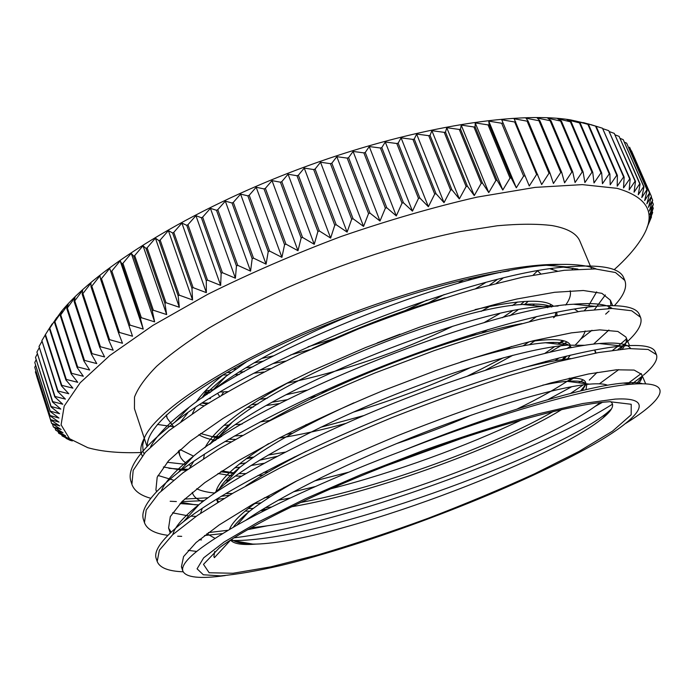 <?xml version="1.0" encoding="UTF-8"?>
<svg xmlns="http://www.w3.org/2000/svg" width="695" height="695" viewBox="0 0 695 695"><rect width="100%" height="100%" fill="white"/><g stroke="black" fill="none" stroke-linecap="round" stroke-linejoin="round"><path stroke-width="1.04" d="M471.679 278.096L467.822 280.563M444.114 294.567L428.659 302.794M310.213 349.568L290.753 354.867M263.648 361.044L254.092 362.86M241.921 364.849L240.183 365.11M261.737 358.429L273.726 355.797M308.067 346.796L333.965 338.682M405.159 310.587L427.017 300.084M458.048 283.247L463.539 279.989M225.249 575.564C200.16 579.083 186.025 577.606 182.863 571.125C180.066 562.802 198.336 547.347 237.655 524.777C277.348 502.572 338.491 474.954 403.169 450.568C499.192 412.804 592.435 386.837 631.964 384.161L632.259 384.135C675.088 380.834 664.95 399.008 625.735 423.394M615.231 399.095L582.757 403.534L537.765 413.994C502.276 423.881 463.86 436.147 422.517 450.794L361.591 474.355L305.444 498.732L258.592 521.858L224.172 541.97L203.661 557.842L197.076 568.823L203.331 574.765L220.68 575.877C236.995 574.418 256.985 570.977 280.65 565.548C367.473 544.593 494.119 496.995 573.245 455.564C634.327 423.907 663.065 396.454 615.231 399.095M596.249 268.974C588.248 265.664 576.233 264.143 560.213 264.404C509.617 263.214 406.74 288.807 313.367 328.353C219.881 367.863 154.16 412.926 144.239 438.293C140.46 445.382 139.808 451.255 142.293 455.903M168.894 468.317L181.352 469.195M182.559 469.221L187.885 469.238M239.384 463.999L245.639 462.905M259.556 460.212L277.088 456.363M552.134 343.495L553.793 342.4M594.581 309.475L605.362 294.949M577.91 269.121L563.88 267.219M509.14 270.876C442.142 281.058 341.228 314.409 264.804 352.356C188.215 390.364 145.82 426.93 147.375 446.068M167.234 462.279L185.843 464.382M246.178 458.77L253.162 457.484M584.243 310.717L587.423 307.138M588.604 305.704L596.666 291.865M590.316 265.916L579.925 241.235C576.824 233.581 567.537 228.36 552.082 225.571C537.313 223.729 519.017 223.799 497.186 225.779L460.429 231.548C407.157 242.303 343.304 262.953 285.532 288.408C257.376 301.421 231.783 314.67 208.752 328.153C187.659 341.497 170.292 354.207 156.662 366.274C145.325 377.767 137.94 388.045 134.5 397.097L134.448 408.677L147.001 446.459M157.4 424.428L173.568 426.791M230.427 423.637L230.983 423.55M532.631 305.47L534.594 304.054M572.063 269.538L573.036 268.201M609.767 401.71L631.225 404.281L631.182 414.767L612.495 431.178L579.005 451.446L534.672 473.747C501.043 489.08 465.433 503.962 427.833 518.392C390.034 532.205 353.546 544.324 318.353 554.758L270.807 566.859L233.007 573.262L209.16 572.75L203.496 564.357L219.403 547.773C248.341 525.82 322.932 489.376 407.096 457.744C491.261 426.105 571.394 404.394 607.621 401.858L609.767 401.71M214.642 551.526L213.921 556.686L214.39 557.668L230.618 540.084C233.642 543.89 242.147 545.228 256.151 544.089C336.354 541.883 553.767 459.551 603.008 417.895C612.304 410.241 614.849 404.829 610.644 401.658M156.879 560.118L156.219 558.624C153.378 550.657 162.517 538.312 183.628 521.58C222.304 491.374 307.642 447.154 400.563 410.424C493.441 373.71 580.299 349.55 622.025 346.032C642.067 344.416 653.144 346.371 655.246 351.905L655.646 353.295M641.216 373.545L627.707 383.64M228.108 530.242L208.361 532.605M174.08 533.447L173.177 533.378M144.1 521.241L143.544 519.86C139.799 509.461 151.414 493.632 178.389 472.374C219.003 441.038 298.251 399.434 383.614 365.813C468.916 332.201 550.544 310.196 595.163 306.33C621.73 304.245 636.464 306.999 639.365 314.592L639.808 315.973M626.412 338.96L618.646 345.658M617.629 346.475L612.729 350.245M229.515 495.188L221.14 496.317M208.031 497.759L184.583 499.08M131.468 482.764L131.025 481.592C126.264 468.343 140.842 448.562 174.766 422.247C256.09 357.334 475.884 272.327 566.79 266.923C600.819 264.152 619.792 267.757 623.702 277.748L624.197 279.208M609.671 306.964L608.047 308.537M564.036 340.88L558.537 344.216M403.169 450.568C497.255 412.231 586.954 386.003 623.25 383.093C632.215 382.276 638.653 382.493 642.554 383.744M196.52 551.422L188.206 550.336M172.803 534.603C174.723 526.897 183.567 516.793 199.335 504.275C235.596 475.693 313.271 435.122 397.314 401.788C481.331 368.489 560.3 346.675 599.238 343.521C617.212 342.122 627.672 343.782 630.608 348.49M618.732 369.618L599.411 383.814M267.827 508.862L261.563 510.026M196.042 516.394L190.908 516.142M188.719 515.968L172.516 512.823M161.249 490.896C165.184 481.513 175.948 469.916 193.558 456.111C266.619 395.394 493.033 307.459 573.445 304.245C593.374 302.646 606.309 304.054 612.226 308.458M608.916 330.021L593.6 344.086M263.327 474.885L261.355 475.241M228.351 480.071L225.771 480.349M173.472 480.167L158 475.441M150.511 446.85C156.401 435.687 169.319 422.464 189.257 407.174C264.856 346.683 462.236 270.259 546.296 265.273L560.213 264.404M183.141 571.794C168.26 571.212 159.615 567.763 157.2 561.473L159.372 550.197L172.664 534.733L197.493 515.386L233.563 492.833L279.729 468.082C314.783 450.881 352.209 434.071 392.015 417.634C432.09 401.901 470.611 388.053 507.567 376.099L557.459 361.782L598.456 352.565L628.862 348.577L648.131 349.463L656.454 354.65C658.148 359.619 653.778 366.491 643.335 375.248M642.015 376.351L631.686 384.127M602.417 402.336L595.163 406.375M268.339 525.594L247.646 529.651M222.504 533.595L204.512 535.532M181.708 536.349L177.659 536.21M167.86 535.324C154.75 533.595 146.949 529.382 144.464 522.683L146.211 510.017L158.877 493.25L183.115 472.713L218.551 449.161L264.013 423.707C298.676 406.201 335.737 389.261 375.204 372.894L434.08 350.697C472.635 337.622 507.967 327.102 540.067 319.127L581.194 311.152L611.991 308.467L631.677 310.752L640.538 317.302C642.858 323.992 637.515 332.94 624.501 344.155M624.11 344.494L617.916 349.568M573.653 378.193L567.806 381.451M284.446 487.308L283.968 487.412M223.929 498.489L216.64 499.392M204.113 500.626L181.951 501.625M176.374 501.555L170.179 501.269M150.815 498.298C140.572 495.526 134.274 490.887 131.902 484.389L133.179 470.402L145.333 452.332L168.902 430.648L203.748 406.141C232.147 388.74 264.647 371.26 301.23 353.694L358.655 328.839C398.148 313.471 436.278 300.353 473.034 289.485L522.935 277.105L564.218 270.303L595.302 268.93L615.492 272.527L624.822 280.441C627.342 287.096 623.884 295.488 614.441 305.618M609.081 311.012L605.64 314.157M566.998 342.01L562.629 344.677M560.761 345.797L549.927 352.113M214.39 557.668L213.86 556.486M245.431 520.503C282.031 495.135 352.643 460.342 424.298 432.455C496.03 404.542 559.962 386.663 589.447 384.153C598.169 383.423 604.216 383.788 607.569 385.256M600.202 402.579C549.067 443.497 350.167 518.87 251.069 527.705M230.836 528.652L229.767 528.634M200.577 513.284L202.245 508.28M213.365 494.006L224.876 483.92C256.855 458.309 323.349 423.177 394.656 394.708C465.954 366.265 533.204 347.761 567.051 345.172L584.599 345.285M594.712 349.976L595.502 353.121M571.82 378.184C557.729 387.845 539.537 398.105 517.245 408.964M348.516 472.226L314.183 481.053M286.227 486.978L284.038 487.386M232.417 493.502L225.719 493.572M214.39 493.016C207.084 492.312 201.185 490.896 196.685 488.767M189.718 467.935L193.775 461.237M209.768 444.357L218.013 437.529C282.335 383.579 473.538 309.101 543.221 306.512L558.111 306.035M574.348 308.971L578.214 311.603M562.62 340.524L557.998 344.155M554.706 346.596L544.932 353.312M285.271 452.132L268.157 455.086M253.753 457.067L247.55 457.753M204.2 458.161L203.618 458.083M193.549 456.12L180.109 449.578M181.013 421.509L187.772 412.882M209.264 393.022L212.401 390.573C245.144 365.231 300.57 335.364 359.167 311.986M550.37 268.93L557.442 271.12M551.083 304.575L547.625 307.711M536.61 316.538L529.373 321.707M269.842 420.432L260.139 421.917M242.086 424.08L235.814 424.619M229.628 425.019L224.051 425.262M537.305 271.05L533.239 275.046M489.827 306.339L481.114 311.386M453.044 326.12C400.268 351.696 344.902 370.748 286.948 383.266M227.665 391.65L220.576 391.997M210.559 392.171L204.217 392.049M232.747 369.201L236.083 368.889M245.848 367.811L252.806 366.891M272.857 363.615L285.645 361.087M475.406 288.816L485.597 282.596M500.409 272.675L501.078 272.205M202.818 402.9L209.082 403.135M259.461 399.416L267.358 398.183M286.201 394.717L306.79 390.173M361.774 374.64L371.643 371.365M426.278 350.549L435.722 346.458M483.781 322.801L499.557 313.68M512.284 305.6L517.584 301.986M552.204 269.356L552.638 268.609M166.47 414.906L167.208 418.294L173.724 426.904M212.722 436.495L218.899 436.573M219.229 436.573L221.609 436.547M234.406 436.017L242.286 435.391M305.87 424.723L310.604 423.62M353.277 412.161C395.177 399.503 434.549 384.517 471.392 367.186M506.281 349.377L511.477 346.449M553.576 317.771L557.06 314.609M565.669 305.044C569.683 299.528 571.177 294.784 570.161 290.797M445.252 297.764C401.519 310.543 357.247 327.484 312.437 348.569M179.032 450.534L179.727 455.338L180.961 458.005L183.35 460.967L186.642 463.522M188.762 464.72L190.882 465.711M554.966 360.801L559.275 357.829M575.512 344.772C580.959 339.516 584.174 334.912 585.155 330.95M521.971 323.592C455.998 335.572 337.301 380.469 265.342 423.02M192.246 492.347L192.402 492.859C193.757 496.734 197.18 499.688 202.671 501.712M254.744 503.588L261.12 502.815M278.165 500.218L290.154 498.028M330.186 488.967C394.543 472.557 467.318 445.895 521.902 419.711M570.586 393.422L583.27 384.839M584.938 383.588L585.781 382.936M589.299 380.122L597.127 372.372M570.508 358.533C557.946 359.871 541.865 363.033 522.275 368.02M306.243 451.264C282.3 463.504 262.18 475.05 245.874 485.901M206.884 533.708L214.946 538.312M230.905 540.458L232.564 540.493M233.225 540.501C320.656 541.7 554.801 455.321 606.996 412.899L611.444 408.964M233.277 527.253C236.3 522.961 241.252 518.027 248.124 512.441C259.774 503.05 276.176 492.451 297.33 480.653M542.734 385.16C552.351 383.162 560.422 381.885 566.964 381.338C577.128 380.547 583.418 381.338 585.833 383.701L585.581 382.259C584.417 379.209 578.935 377.88 569.153 378.262M586.728 384.969L585.955 389.669M561.777 409.52C506.116 444.044 376.681 492.564 291.379 506.811M264.943 510.312L260.529 510.669M249.783 511.12L245.153 511.094M217.7 502.268L216.588 499.097M218.404 490.592C221.557 484.163 228.664 476.466 239.723 467.483C265.012 447.441 303.063 425.887 353.903 402.813M460.742 361.973C497.299 350.68 525.542 344.268 545.462 342.748C560.413 341.723 569.023 343.321 571.281 347.561M570.282 355.154L567.58 358.881M471.384 415.097C447.632 425.366 422.63 434.888 396.385 443.671M262.988 475.093L257.854 475.536M241.417 476.179L235.379 476.032M232.182 475.832L217.978 473.503M203.583 458.561L204.452 454.139M209.69 444.409C214.468 437.772 222.009 430.344 232.312 422.126C291.283 372.52 459.534 306.851 522.701 304.488C536.557 303.446 546.227 304.297 551.7 307.025M556.712 312.151L557.008 315.426M534.776 340.889L529.364 344.755M512.849 355.275L485.414 370.209M345.754 423.42C322.211 429.962 299.971 434.862 279.051 438.128M230.992 441.794L224.998 441.473M215.702 440.378C208.7 439.214 203.088 437.329 198.866 434.714M192.411 413.568L195.226 407.835M203.218 397.106C208.934 390.633 216.536 383.701 226.023 376.325L247.133 361.391M537.739 270.972L540.623 273.7M528.269 301.274L524.447 304.662M517.879 309.953L509.756 315.843M487.838 329.612L481.409 333.244M316.425 396.037L309.04 397.757M279.746 403.534L266.706 405.472M253.414 406.983L247.177 407.505M204.191 405.854L199.839 404.811M502.911 278.252L496.421 283.239M400.025 334.208L377.203 342.904M263.726 372.007L254.248 373.189M239.315 374.492L234.901 374.727M227.821 374.944L223.052 374.97M256.16 544.089L252.841 544.089C242.581 543.994 235.492 542.421 231.574 539.381M229.419 529.477C232.121 522.397 241.486 513.101 257.498 501.599M585.781 384.526L582.297 390.52M553.185 411.527C496.326 444.557 381.572 487.351 300.24 502.581M271.519 507.029L265.455 507.654M253.267 508.445L248.263 508.54M218.534 501.755L216.605 499.192M216.015 491.487C219.125 479.811 236.674 463.852 268.661 443.592M530.155 341.54C553.985 338.17 567.337 339.299 570.221 344.955M570.786 346.831L570.812 347.656M566.773 355.988L563.662 359.402M268.279 471.948L263.7 472.444M245.804 473.608L238.793 473.625M234.319 473.469L220.628 471.766M205.016 447.658C214.434 429.275 244.484 406.332 295.166 378.836M475.137 309.579C518.435 299.814 544.463 298.624 553.22 306.009M555.974 312.298L555.157 315.808M529.06 341.81L523.1 345.849M503.415 357.751L467.526 376.056M363.833 415.567L320.595 427.329M292.499 433.298L286.305 434.401M235.205 439.379L228.811 439.24M218.708 438.415L200.542 433.506M196.138 402.092C201.741 393.726 211.08 384.396 224.146 374.101M524.343 301.448L520.503 304.679M512.198 311.012L502.416 317.719M476.579 333.018L470.202 336.415M327.666 390.686L320.482 392.51M287.313 399.695L272.579 402.144M257.941 404.047L251.329 404.698M207.058 404.047L202.419 403.152M497.047 279.677L489.749 284.95M270.564 368.532L260.356 369.992M244.18 371.703L239.019 372.077M231.148 372.451L226.831 372.555M144.239 438.293L142.692 444.93L143.083 450.812M143.457 452.132L144.091 453.748M163.351 467.005L180.648 469.95M181.482 470.02L186.347 470.341M234.728 467.865L240.14 467.153M251.008 465.528L264.178 463.261M294.22 457.032L295.818 456.667M542.474 363.25L545.844 361.339M567.294 348.334L570.343 346.336M580.69 339.143L591.992 330.29M610.175 308.484L610.531 307.399M610.931 305.565L610.358 300.197L601.887 293.333L583.331 290.501L554.688 292.282L516.689 299.032C487.099 306.035 454.686 315.434 419.433 327.241L365.666 347.509L312.854 370.426C279.164 386.568 249.184 402.596 222.913 418.52L190.586 440.934L168.616 460.733L157.192 477.178L155.915 489.862L156.627 491.565M180.057 503.562L198.787 504.883M264.256 497.863L270.277 496.725M293.36 491.843L315.148 486.587M385.247 466.136L463.687 437.668M547.981 399.599L571.872 386.655M578.501 382.78L583.235 379.922M622.346 349.09C626.021 344.277 627.211 340.263 625.926 337.049L617.89 331.463L599.794 329.864L571.429 332.862L533.56 340.698C504.031 348.325 471.557 358.246 436.13 370.461L382.024 391.042C345.745 406.158 311.629 421.743 279.685 437.798L237.673 461.106L204.808 482.634L182.212 501.364L170.31 516.611L168.581 528.052L171.126 532.153M199.204 539.815L201.507 539.876L199.552 539.529M233.989 537.843C342.114 524.768 534.351 453.696 612.547 404.134M638.331 383.796C641.502 379.974 642.614 376.838 641.685 374.397L634.153 370.079L616.439 369.792L588.43 373.997L550.692 382.98L504.813 396.567C470.854 407.8 435.461 420.692 398.643 435.252C362.06 450.421 327.606 465.893 295.297 481.67L252.65 504.335L219.194 524.933L196.042 542.56L183.567 556.591L181.43 566.738L182.611 568.962M610.184 184.8L609.897 174.028L588.535 124.466L583.418 122.598L595.545 126.116L616.786 175.279L610.184 184.8M594.016 182.967L592.748 172.282L571.16 121.86L566.964 119.696L579.474 122.885L600.966 172.907L594.016 182.967M575.069 182.507L572.75 171.969L550.987 120.713L547.79 118.202L560.57 121.052L582.262 171.934L575.069 182.507M553.437 183.497L550.014 173.168L528.13 121.104L525.993 118.193L538.929 120.73L560.769 172.429L553.437 183.497M529.277 185.991L501.729 119.749L529.277 185.991L536.618 174.462L514.682 121.99L501.729 119.749M502.789 190.013L497.081 180.274L475.119 126.777L475.224 122.902L502.789 190.013L510.017 178.085L488.055 124.891L475.224 122.902M474.259 195.573L467.396 186.217L445.495 132.102L446.746 127.68L474.259 195.573L481.235 183.298L459.299 129.452L446.746 127.68M444.018 202.636L436.043 193.714L414.255 139.061L416.635 134.074L444.018 202.636L450.595 190.091L428.745 135.673L416.635 134.074M412.456 211.15L403.413 202.705L381.798 147.609L385.273 142.015L412.456 211.15L418.494 198.405L396.793 143.5L385.273 142.015M379.991 221.019L369.957 213.087L348.586 157.652L353.077 151.44L379.991 221.019L385.36 208.161L363.876 152.874L353.077 151.44M347.1 232.113L336.171 224.711L315.087 169.05L320.517 162.222L347.1 232.113L351.67 219.238L330.438 163.664L320.517 162.222M314.244 244.284L302.542 237.429L281.788 181.647L288.06 174.219L314.244 244.284L317.902 231.478L296.991 175.731L288.06 174.219M281.909 257.35L269.573 251.043L249.201 195.26L256.177 187.25L281.909 257.35L284.576 244.701L264.022 188.91L256.177 187.25M250.565 271.128L237.751 265.351L217.778 209.682L225.319 201.133L250.565 271.128L252.172 258.714L232.008 202.983L225.319 201.133M220.654 285.393L207.51 280.128L187.963 224.694L195.921 215.659L220.654 285.393L221.149 273.309L201.402 217.752L195.921 215.659M192.567 299.953L179.258 295.166L160.154 240.062L168.381 230.592L192.567 299.953L191.942 288.251L172.629 232.99L168.381 230.592M166.67 314.583L153.343 310.231L134.691 255.578L143.031 245.735L166.67 314.583L164.915 303.333L146.054 248.463L143.031 245.735M143.231 329.083L130.043 325.13L111.834 271.007L120.148 260.868L143.231 329.083L140.381 318.336L121.973 263.952L120.148 260.868M122.494 343.269L109.575 339.664L91.81 286.158L99.958 275.785L100.627 279.26L118.593 333.061L122.494 343.269M104.615 356.961L92.079 353.659L74.747 300.848L82.609 290.319L82.192 294.185L99.724 347.318L104.615 356.961M89.681 370.027L77.649 366.96L60.734 314.905L68.197 304.288L66.781 308.545L83.878 360.957L89.681 370.027M77.753 382.32L66.303 379.453L49.788 328.205L56.764 317.563L54.427 322.211L71.125 373.832L77.753 382.32M45.453 334.53L52.151 323.896L49.397 328.735L65.895 379.957L72.906 388.149L61.777 385.36L45.453 334.53L45.123 335.042L61.438 385.838L68.796 393.752L58.006 391.024L41.865 340.62L45.158 335.155M41.865 340.62L57.728 391.493L65.426 399.112L54.983 396.445L39.024 346.475L54.766 396.888L62.767 404.229L52.698 401.614L36.904 352.07L39.146 347.978M36.904 352.07L52.533 402.031L60.821 409.094L51.117 406.514L35.497 357.412L51.022 406.905L59.57 413.699L50.249 411.145L34.785 362.495L36.062 359.888M34.785 362.495L50.205 411.518L58.988 418.051L50.057 415.506L34.75 367.299L50.075 415.862L59.066 422.134L50.526 419.598L35.367 371.834L50.596 419.928L59.787 425.948L51.639 423.411L36.627 376.091M51.639 423.411L61.125 429.493L53.367 426.947L52.49 424.167M53.367 426.947L63.054 432.768L55.704 430.205L65.556 435.782L58.606 433.193L58.128 431.691M58.606 433.193L68.623 438.519L62.063 435.913L72.211 441.004L65.895 437.876M207.023 394.517L205.668 392.371L201.845 398.053M223.72 391.867L221.618 395.186M649.66 221.314L647.054 227.395L651.493 216.936L648.487 223.069L652.674 212.522L649.356 218.89L653.283 208.257L649.643 214.868L653.317 204.486L649.339 211.011L652.674 200.23L648.418 207.336L651.423 196.494L646.863 203.861L649.703 193.253L629.601 147.218L649.521 192.967L644.665 200.594L647.193 189.926L626.647 143.153L646.949 189.657L641.798 197.545L643.987 186.833L623.215 139.643L643.692 186.59L638.271 194.748L640.095 183.993L619.097 136.376L639.739 183.767L634.048 192.194L635.499 181.412L614.276 133.379L635.082 181.204L629.14 189.909L630.183 179.11L608.742 130.66L629.705 178.928L623.528 187.902L624.145 177.103L602.504 128.236L623.606 176.947L617.212 186.199L617.386 175.401L596.145 126.282L590.602 124.535L602.504 128.236M652.197 211.419L652.674 212.522M652.31 201.915L653.291 204.156M631.494 150.85L651.423 196.494M624.536 142.232L626.647 143.153M615.266 134.917L619.097 136.376M603.217 128.81L608.742 130.66M609.593 131.702L614.276 133.379M620.244 138.427L623.215 139.643M651.406 197.311L652.674 200.23M652.57 206.615L653.283 208.257M651.224 216.319L651.493 216.936M219.889 396.732L217.787 393.657M66.042 438.354L70.534 440.526M62.063 435.913L61.751 434.948M55.704 430.205L55.035 428.103M34.75 367.299L35.584 365.492M35.497 357.412L37.243 354.05M39.024 346.475L41.778 341.679M83.339 376.273L71.594 373.319L54.879 321.655L62.107 311.021L60.222 315.478L77.119 367.499L83.339 376.273M96.779 363.581L84.477 360.401L67.363 307.963L75.034 297.382L74.104 301.448L91.419 354.224L96.779 363.581M113.189 350.184L100.445 346.736L82.905 293.568L90.923 283.108L91.036 286.783L108.785 340.255L113.189 350.184M132.519 336.224L119.444 332.453L101.461 278.634L109.706 268.366L132.519 336.224L109.706 268.366M154.629 321.855L141.354 317.711L122.919 263.309L131.259 253.319L154.629 321.855L152.318 310.856L133.683 256.22L131.259 253.319M179.327 307.268L165.992 302.707L147.114 247.82L155.411 238.15L179.327 307.268L178.137 295.792L159.042 240.705L155.411 238.15M206.354 292.647L193.114 287.626L173.785 232.347L181.899 223.086L206.354 292.647L206.293 280.754L186.764 225.328L181.899 223.086M235.405 278.209L222.409 272.692L202.645 217.127L210.411 208.326L235.405 278.209L236.456 265.95L216.501 210.298L210.411 208.326M266.081 264.161L253.493 258.123L233.311 202.384L240.592 194.105L266.081 264.161L268.227 251.625L247.863 195.842L240.592 194.105M297.981 250.713L285.949 244.136L265.377 188.336L272.014 180.613L297.981 250.713L301.152 237.977L280.415 182.194L272.014 180.613M330.638 238.072L319.309 230.94L298.381 175.21L304.245 168.077L330.638 238.072L334.764 225.223L313.688 169.554L304.245 168.077M363.572 226.422L353.077 218.751L331.836 163.186L336.814 156.67L363.572 226.422L368.55 213.547L347.187 158.095L336.814 156.67M396.306 215.919L386.759 207.727L365.257 152.457L369.254 146.549L396.306 215.919L402.031 203.114L380.426 148L369.254 146.549M428.381 206.719L419.858 198.032L398.148 143.144L401.084 137.853L428.381 206.719L434.705 194.061L412.926 139.391L401.084 137.853M459.334 198.918L451.906 189.778L430.049 135.377L431.873 130.677L459.334 198.918L466.128 186.503L444.227 132.354L431.873 130.677M488.759 192.602L482.469 183.054L460.533 129.227L461.211 125.091L488.759 192.602L495.882 180.492L473.921 126.968L461.211 125.091M516.307 187.806L511.173 177.903L489.202 124.735L488.741 121.121L516.307 187.806L523.613 176.078L501.651 123.232L488.741 121.121M541.666 184.557L514.152 118.776L527.123 121.156L549.015 173.246L541.666 184.557M564.583 182.82L561.716 172.377L539.885 120.713L537.209 118.002L550.084 120.695L571.855 171.986L564.583 182.82M584.886 182.559L583.096 171.943L561.412 121.095L557.711 118.767L570.369 121.781L591.966 172.238L584.886 182.559M575.538 120.973L587.866 124.327L609.237 173.924L602.452 183.715L601.679 172.977L580.203 122.989L575.755 121.486M630.183 179.11L629.705 178.928M624.145 177.103L623.606 176.947M209.638 398.678L210.489 398.522M54.983 396.445L54.766 396.888M61.777 385.36L61.438 385.838M58.006 391.024L57.728 391.493M71.594 373.319L71.125 373.832M54.879 321.655L54.427 322.211M49.788 328.205L49.397 328.735M66.303 379.453L65.895 379.957M84.477 360.401L83.878 360.957M67.363 307.963L66.781 308.545M60.734 314.905L60.222 315.478M77.649 366.96L77.119 367.499M100.445 346.736L99.724 347.318M82.905 293.568L82.192 294.185M74.747 300.848L74.104 301.448M92.079 353.659L91.419 354.224M119.444 332.453L118.593 333.061M101.461 278.634L100.627 279.26M91.81 286.158L91.036 286.783M109.575 339.664L108.785 340.255M141.354 317.711L140.381 318.336M122.919 263.309L121.973 263.952M111.834 271.007L110.948 271.641M130.043 325.13L129.131 325.746M165.992 302.707L164.915 303.333M147.114 247.82L146.054 248.463M134.691 255.578L133.683 256.22M153.343 310.231L152.318 310.856M193.114 287.626L191.942 288.251M173.785 232.347L172.629 232.99M160.154 240.062L159.042 240.705M179.258 295.166L178.137 295.792M222.409 272.692L221.149 273.309M202.645 217.127L201.402 217.752M187.963 224.694L186.764 225.328M207.51 280.128L206.293 280.754M253.493 258.123L252.172 258.714M233.311 202.384L232.008 202.983M217.778 209.682L216.501 210.298M237.751 265.351L236.456 265.95M285.949 244.136L284.576 244.701M265.377 188.336L264.022 188.91M249.201 195.26L247.863 195.842M269.573 251.043L268.227 251.625M319.309 230.94L317.902 231.478M298.381 175.21L296.991 175.731M281.788 181.647L280.415 182.194M302.542 237.429L301.152 237.977M353.077 218.751L351.67 219.238M331.836 163.186L330.438 163.664M315.087 169.05L313.688 169.554M336.171 224.711L334.764 225.223M386.759 207.727L385.36 208.161M365.257 152.457L363.876 152.874M348.586 157.652L347.187 158.095M369.957 213.087L368.55 213.547M419.858 198.032L418.494 198.405M398.148 143.144L396.793 143.5M381.798 147.609L380.426 148M403.413 202.705L402.031 203.114M451.906 189.778L450.595 190.091M430.049 135.377L428.745 135.673M414.255 139.061L412.926 139.391M436.043 193.714L434.705 194.061M482.469 183.054L481.235 183.298M460.533 129.227L459.299 129.452M445.495 132.102L444.227 132.354M467.396 186.217L466.128 186.503M511.173 177.903L510.017 178.085M489.202 124.735L488.055 124.891M475.119 126.777L473.921 126.968M497.081 180.274L495.882 180.492M537.678 174.349L536.618 174.462M515.742 121.903L514.682 121.99M502.763 123.111L501.651 123.232M524.716 175.922L523.613 176.078M561.716 172.377L560.769 172.429M539.885 120.713L538.929 120.73M528.13 121.104L527.123 121.156M550.014 173.168L549.015 173.246M583.096 171.943L582.262 171.934M561.412 121.095L560.57 121.052M550.987 120.713L550.084 120.695M572.75 171.969L571.855 171.986M601.679 172.977L600.966 172.907M580.203 122.989L579.474 122.885M571.16 121.86L570.369 121.781M592.748 172.282L591.966 172.238M617.386 175.401L616.786 175.279M596.145 126.282L595.545 126.116M588.535 124.466L587.866 124.327M609.897 174.028L609.237 173.924M589.421 124.179L570.777 119.94C514.995 110.731 407.339 128.314 298.642 169.189C189.926 210.038 97.343 267.714 61.438 311.386L49.058 328.778M205.155 391.05L213.313 389.617M614.163 269.703C625.726 259.339 634.57 249.392 640.712 239.879C657.279 214.894 649.399 197.71 617.091 188.336L582.314 184.618L535.098 187.389L477.065 197.128C433.828 207.058 388.531 220.176 341.176 236.474C294.002 254.248 249.54 273.517 207.788 294.289L152.831 325.451L109.81 355.484L80.186 382.754L64.183 406.106L61.09 424.845L69.526 438.693L87.822 447.693C101.93 451.672 119.688 453.279 141.094 452.506M590.846 267.184L591.532 268.809M631.964 384.161L623.25 383.093M183.628 521.58L199.335 504.275M622.025 346.032L599.238 343.521M178.389 472.374L193.558 456.111M595.163 306.33L573.445 304.245M174.766 422.247L189.257 407.174M566.79 266.923L546.296 265.273M656.245 354.198L655.263 351.896M640.538 317.302L639.383 314.583M624.84 280.433L623.702 277.748M157.183 561.482L156.245 558.615M144.404 522.492L143.544 519.86M131.676 483.642L131.008 481.6M166.174 415.184L167.226 418.294M178.32 451.177L179.727 455.347M192.22 492.364L192.385 492.868M595.094 350.697L596.049 353.017M236.856 525.22L248.124 512.441M589.447 384.153L566.964 381.338M224.876 483.92L239.723 467.483M567.051 345.172L545.462 342.748M218.013 437.529L232.312 422.126M543.221 306.512L522.701 304.488M212.401 390.573L226.023 376.325M252.841 544.089L233.511 540.658M580.568 390.938L585.737 384.526M562.359 359.593L564.948 356.431M234.71 473.034L221.913 470.923M231.765 439.336L229.307 438.953M220.107 437.511L218.378 437.242M218.291 437.224L213.782 436.521M603.008 417.895L606.996 412.899M216.988 500.678L216.831 500.218M186.946 469.916L182.794 469.229M195.434 504.831L181.195 502.381M620.357 349.298L624.206 344.52M636.472 383.866L641.963 376.977M61.438 311.386L57.615 317.615M570.777 119.94L579.283 122.581M155.923 489.853L156.531 491.669M168.59 528.052L170.223 533.004M181.412 566.746L182.863 571.125M610.375 300.188L612.643 305.574M625.917 337.058L629.488 345.519M641.667 374.397L645.655 383.849"/></g></svg>
